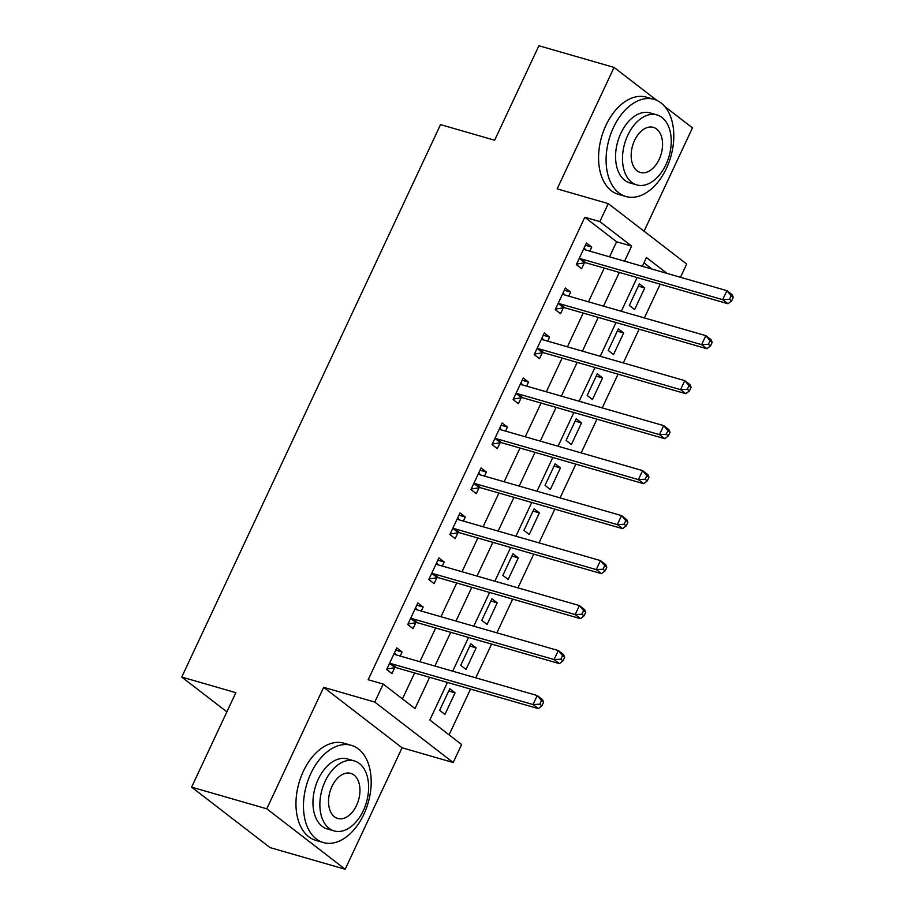 <?xml version="1.0" encoding="UTF-8"?>
<svg xmlns="http://www.w3.org/2000/svg" width="915" height="915" viewBox="0 0 915 915"><rect width="100%" height="100%" fill="white"/><g stroke="black" fill="none" stroke-linecap="round" stroke-linejoin="round"><path stroke-width="1.37" d="M447.435 682.43L429.833 720.014L461.618 744.524L453.188 762.515L374.773 702.068L383.202 684.077L414.998 708.576L429.65 677.306M402.074 747.784L323.67 687.337L266.768 808.803L191.601 787.14L270.017 847.587L345.184 869.25L402.074 747.784L453.188 762.515M644.069 231.198L692.472 127.86L664.725 106.472M609.55 256.829L616.596 241.777L584.811 217.278L599.84 221.602L608.269 203.61L686.685 264.058L680.486 277.279M449.082 734.859L470.527 689.087M475.789 677.832L491.595 644.103M496.868 632.848L512.675 599.108M517.936 587.865L533.742 554.124M539.015 542.87L554.822 509.14M560.083 497.886L575.89 464.145M581.162 452.902L596.969 419.162M602.23 407.907L618.037 374.178M623.309 362.923L639.116 329.183M644.377 317.94L660.184 284.199M266.768 808.803L345.184 869.25M656.856 100.398L614.057 67.413L557.155 188.879L608.269 203.61M191.601 787.14L235.864 692.666L181.742 677.066L440.527 124.623L494.638 140.224L538.901 45.75L614.057 67.413M652.006 269.067L643.966 262.88M639.425 283.867L629.314 305.461L634.61 309.544L644.732 287.95L639.425 283.867M618.357 328.862L608.235 350.456L613.542 354.54L623.653 332.946L618.357 328.862M597.278 373.846L587.167 395.44L592.462 399.523L602.585 377.929L597.278 373.846M576.21 418.83L566.088 440.424L571.395 444.507L581.505 422.913L576.21 418.83M555.13 463.813L545.02 485.407L550.315 489.502L560.438 467.908L555.13 463.813M534.063 508.809L523.94 530.403L529.247 534.486L539.358 512.892L534.063 508.809M512.983 553.792L502.873 575.386L508.168 579.47L518.29 557.875L512.983 553.792M491.915 598.776L481.793 620.37L487.1 624.453L497.211 602.859L491.915 598.776M470.836 643.771L460.725 665.365L466.021 669.448L476.143 647.854L470.836 643.771M449.768 688.755L439.646 710.349L444.953 714.432L455.064 692.838L449.768 688.755M584.811 217.278L368.173 679.742L383.202 684.077M402.463 698.911L414.609 672.971M419.882 661.717L435.689 627.987M440.961 616.733L456.757 582.992M462.029 571.749L477.836 538.009M483.109 526.754L498.904 493.025M504.176 481.77L519.983 448.03M525.256 436.787L541.051 403.046M546.324 391.792L562.13 358.062M567.403 346.808L583.198 313.067M588.471 301.824L604.277 268.084M589.855 251.156L591.742 247.107L586.446 243.024L576.336 264.618L581.631 268.701L584.376 262.857M568.775 296.14L570.674 292.102L565.367 288.019L555.256 309.613L560.552 313.696L563.297 307.84M547.708 341.135L549.595 337.086L544.299 333.003L534.188 354.597L539.484 358.68L542.229 352.824M526.628 386.119L528.527 382.07L523.22 377.987L513.109 399.581L518.405 403.664L521.15 397.808M505.56 431.102L507.448 427.065L502.152 422.982L492.041 444.576L497.337 448.659L500.082 442.803M484.481 476.097L486.38 472.049L481.073 467.965L470.962 489.559L476.257 493.643L479.003 487.787M463.413 521.081L465.3 517.032L460.005 512.949L449.894 534.543L455.19 538.626L457.935 532.77M442.334 566.065L444.233 562.027L438.925 557.944L428.815 579.538L434.11 583.621L436.855 577.765M421.266 611.06L423.153 607.011L417.858 602.928L407.747 624.522L413.042 628.605L415.787 622.749M400.187 656.044L402.085 651.995L396.778 647.912L386.668 669.506L391.963 673.589L394.708 667.733M181.742 677.066L226.874 711.859M323.67 687.337L374.773 702.068M667.035 273.402L646.47 257.55L642.364 266.299M637.103 277.542L621.296 311.283M616.024 322.538L600.217 356.267M594.956 367.521L579.149 401.262M573.877 412.505L558.07 446.246M552.809 457.489L537.002 491.229M531.729 502.484L515.923 536.213M510.662 547.467L494.855 581.208M489.582 592.451L473.776 626.192M468.514 637.446L452.708 671.175M624.579 261.164L631.636 246.112L599.84 221.602M434.911 666.051L450.718 632.311M455.99 621.068L471.797 587.327M477.058 576.073L492.865 542.343M498.137 531.089L513.944 497.348M519.205 486.105L535.012 452.365M540.285 441.122L556.091 407.381M561.353 396.126L577.159 362.397M582.432 351.143L598.238 317.402M603.5 306.159L619.306 272.418M616.596 241.777L631.636 246.112M585.394 245.277L591.742 247.107M638.373 286.12L644.732 287.95M448.716 691.008L455.064 692.838M469.784 646.024L476.143 647.854M490.863 601.029L497.211 602.859M511.931 556.046L518.29 557.875M533.01 511.062L539.358 512.892M554.078 466.067L560.438 467.908M575.158 421.083L581.505 422.913M596.225 376.099L602.585 377.929M617.305 331.104L623.653 332.946M564.315 290.272L570.674 292.102M543.247 335.256L549.595 337.086M522.168 380.24L528.527 382.07M501.1 425.235L507.448 427.065M480.02 470.219L486.38 472.049M458.953 515.202L465.3 517.032M437.873 560.197L444.233 562.027M416.805 605.181L423.153 607.011M395.726 650.165L402.085 651.995M580.785 258.762L586.08 262.845L727.985 303.746L722.69 299.663L580.785 258.762A4.049 3.031 -52.4 0 0 579.538 258.693L579.069 258.762M729.449 299.308L722.69 299.663L726.91 290.661L732.206 294.744L733.258 297.341L731.142 295.717L729.449 299.308L731.577 300.944L733.258 297.341M583.701 248.88L583.999 249.177A4.049 3.031 -52.4 0 0 584.216 249.36A4.049 3.031 -52.4 0 0 584.994 249.761L726.91 290.661L731.142 295.717M586.08 262.845A4.049 3.031 -52.4 0 0 584.834 262.777L576.587 264.08M584.079 248.079L586.092 250.07M727.985 303.746L731.577 300.944M559.706 303.746L565.013 307.829L706.918 348.729L701.622 344.646L559.706 303.746A4.049 3.031 -52.4 0 0 558.47 303.677L558.001 303.757M708.382 344.303L701.622 344.646L705.831 335.645L711.127 339.728L712.179 342.336L710.063 340.7L708.382 344.303L710.498 345.927L712.179 342.336M562.634 293.875L562.919 294.161A4.049 3.031 -52.4 0 0 563.137 294.356A4.049 3.031 -52.4 0 0 563.926 294.744L705.831 335.645L710.063 340.7M565.013 307.829A4.049 3.031 -52.4 0 0 563.766 307.76L555.508 309.064M563.011 293.063L565.024 295.065M706.918 348.729L710.498 345.927M538.638 348.729L543.933 352.813L685.838 393.713L680.543 389.63L538.638 348.729A4.049 3.031 -52.4 0 0 537.391 348.672L536.922 348.741M687.302 389.287L680.543 389.63L684.763 380.64L690.059 384.723L691.111 387.32L688.995 385.684L687.302 389.287L689.43 390.922L691.111 387.32M541.554 338.859L541.852 339.145A4.049 3.031 -52.4 0 0 542.069 339.339A4.049 3.031 -52.4 0 0 542.847 339.74L684.763 380.64L688.995 385.684M543.933 352.813A4.049 3.031 -52.4 0 0 542.687 352.755L534.44 354.059M541.932 338.047L543.945 340.048M685.838 393.713L689.43 390.922M517.558 393.713L522.865 397.808L664.77 438.708L659.475 434.625L517.558 393.713A4.049 3.031 -52.4 0 0 516.323 393.656L515.854 393.725M666.234 434.27L659.475 434.625L663.684 425.624L668.979 429.707L670.032 432.303L667.916 430.679L666.234 434.27L668.35 435.906L670.032 432.303M520.486 383.843L520.772 384.14A4.049 3.031 -52.4 0 0 520.99 384.323A4.049 3.031 -52.4 0 0 521.779 384.723L663.684 425.624L667.916 430.679M522.865 397.808A4.049 3.031 -52.4 0 0 521.619 397.739L513.361 399.043M520.864 383.042L522.877 385.032M664.77 438.708L668.35 435.906M496.49 438.708L501.786 442.791L643.691 483.692L638.395 479.609L496.49 438.708A4.049 3.031 -52.4 0 0 495.244 438.64L494.775 438.72M645.155 479.254L638.395 479.609L642.616 470.607L647.912 474.691L648.964 477.298L646.848 475.663L645.155 479.254L647.282 480.89L648.964 477.298M499.407 428.826L499.704 429.124A4.049 3.031 -52.4 0 0 499.922 429.318A4.049 3.031 -52.4 0 0 500.699 429.707L642.616 470.607L646.848 475.663M501.786 442.791A4.049 3.031 -52.4 0 0 500.539 442.723L492.293 444.027M499.784 428.026L501.797 430.027M643.691 483.692L647.282 480.89M666.44 168.349A50.577 32.071 106.1 0 0 653.951 99.323A50.577 32.071 106.1 0 0 613.462 127.505A50.577 32.071 106.1 0 0 625.94 196.519A50.577 32.071 106.1 0 0 666.44 168.349M653.951 99.323L646.436 97.162A50.577 32.071 106.1 0 0 605.936 125.332A50.577 32.071 106.1 0 0 618.426 194.357L625.94 196.519M636.771 184.91L629.863 182.92A36.417 23.092 -73.9 0 1 620.873 133.224A36.417 23.092 -73.9 0 1 650.027 112.934L656.947 114.924A36.417 23.092 106.1 0 0 627.793 135.214A36.417 23.092 106.1 0 0 636.771 184.91A36.417 23.092 106.1 0 0 665.937 164.62A36.417 23.092 106.1 0 0 656.947 114.924M634.575 140.441A23.47 14.88 106.1 0 0 640.363 172.466A23.47 14.88 106.1 0 0 659.155 159.393A23.47 14.88 106.1 0 0 653.367 127.368A23.47 14.88 106.1 0 0 634.575 140.441M363.827 814.361A50.577 32.071 106.1 0 0 351.337 745.336A50.577 32.071 106.1 0 0 310.837 773.518A50.577 32.071 106.1 0 0 323.327 842.543A50.577 32.071 106.1 0 0 363.827 814.361M351.337 745.336L343.823 743.174A50.577 32.071 106.1 0 0 303.322 771.356A50.577 32.071 106.1 0 0 315.812 840.37L323.327 842.543M334.158 830.923L327.25 828.933A36.417 23.092 -73.9 0 1 318.26 779.237A36.417 23.092 -73.9 0 1 347.414 758.947L354.334 760.937A36.417 23.092 106.1 0 0 325.168 781.227A36.417 23.092 106.1 0 0 334.158 830.923A36.417 23.092 106.1 0 0 363.324 810.633A36.417 23.092 106.1 0 0 354.334 760.937M331.951 786.454A23.47 14.88 106.1 0 0 337.749 818.479A23.47 14.88 106.1 0 0 356.541 805.406A23.47 14.88 106.1 0 0 350.742 773.381A23.47 14.88 106.1 0 0 331.951 786.454M475.411 483.692L480.718 487.775L622.623 528.676L617.328 524.592L475.411 483.692A4.049 3.031 -52.4 0 0 474.176 483.635L473.707 483.703M624.087 524.249L617.328 524.592L621.537 515.603L626.832 519.686L627.884 522.282L625.769 520.646L624.087 524.249L626.203 525.885L627.884 522.282M478.339 473.821L478.625 474.107A4.049 3.031 -52.4 0 0 478.842 474.302A4.049 3.031 -52.4 0 0 479.632 474.691L621.537 515.603L625.769 520.646M480.718 487.775A4.049 3.031 -52.4 0 0 479.471 487.718L471.214 489.022M478.717 473.009L480.73 475.011M622.623 528.676L626.203 525.885M454.343 528.676L459.639 532.77L601.544 573.671L596.248 569.587L454.343 528.676A4.049 3.031 -52.4 0 0 453.097 528.618L452.628 528.687M603.008 569.233L596.248 569.587L600.469 560.586L605.764 564.669L606.817 567.266L604.701 565.63L603.008 569.233L605.135 570.869L606.817 567.266M457.26 518.805L457.557 519.102A4.049 3.031 -52.4 0 0 457.775 519.285A4.049 3.031 -52.4 0 0 458.552 519.686L600.469 560.586L604.701 565.63M459.639 532.77A4.049 3.031 -52.4 0 0 458.392 532.702L450.146 534.005M457.637 517.993L459.65 519.995M601.544 573.671L605.135 570.869M433.264 573.671L438.571 577.754L580.476 618.654L575.18 614.571L433.264 573.671A4.049 3.031 -52.4 0 0 432.029 573.602L431.56 573.682M581.94 614.217L575.18 614.571L579.389 605.57L584.685 609.653L585.737 612.261L583.621 610.625L581.94 614.217L584.056 615.852L585.737 612.261M436.192 563.789L436.478 564.086A4.049 3.031 -52.4 0 0 436.695 564.281A4.049 3.031 -52.4 0 0 437.484 564.669L579.389 605.57L583.621 610.625M438.571 577.754A4.049 3.031 -52.4 0 0 437.324 577.685L429.066 578.989M436.569 562.988L438.582 564.99M580.476 618.654L584.056 615.852M412.196 618.654L417.492 622.738L559.397 663.638L554.101 659.555L412.196 618.654A4.049 3.031 -52.4 0 0 410.949 618.597L410.48 618.666M560.861 659.212L554.101 659.555L558.322 650.554L563.617 654.648L564.669 657.245L562.553 655.609L560.861 659.212L562.988 660.847L564.669 657.245M415.113 608.784L415.41 609.07A4.049 3.031 -52.4 0 0 415.627 609.264A4.049 3.031 -52.4 0 0 416.405 609.653L558.322 650.554L562.553 655.609M417.492 622.738A4.049 3.031 -52.4 0 0 416.245 622.68L407.999 623.984M415.49 607.972L417.503 609.973M559.397 663.638L562.988 660.847M391.117 663.638L396.424 667.721L538.329 708.633L533.033 704.539L391.117 663.638A4.049 3.031 -52.4 0 0 389.882 663.581L389.413 663.649M539.793 704.195L533.033 704.539L537.242 695.549L542.538 699.632L543.59 702.228L541.474 700.593L539.793 704.195L541.909 705.831L543.59 702.228M394.045 653.768L394.331 654.065A4.049 3.031 -52.4 0 0 394.548 654.248A4.049 3.031 -52.4 0 0 395.337 654.648L537.242 695.549L541.474 700.593M396.424 667.721A4.049 3.031 -52.4 0 0 395.177 667.664L386.919 668.968M394.422 652.955L396.435 654.957M538.329 708.633L541.909 705.831M579.538 258.693L584.834 262.777M558.47 303.677L563.766 307.76M537.391 348.672L542.687 352.755M516.323 393.656L521.619 397.739M495.244 438.64L500.539 442.723M474.176 483.635L479.471 487.718M453.097 528.618L458.392 532.702M432.029 573.602L437.324 577.685M410.949 618.597L416.245 622.68M389.882 663.581L395.177 667.664"/></g></svg>
